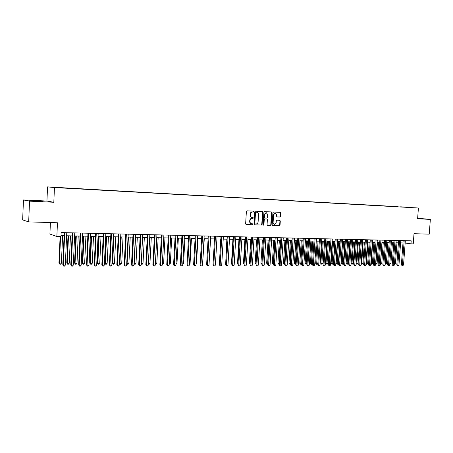 <?xml version="1.0" encoding="UTF-8"?>
<svg xmlns="http://www.w3.org/2000/svg" width="453" height="453" viewBox="0 0 453 453"><rect width="100%" height="100%" fill="white"/><g stroke="black" fill="none" stroke-linecap="round" stroke-linejoin="round"><path stroke-width="0.68" d="M253.771 211.613L253.391 211.115L247.027 210.826L246.381 211.489L245.634 223.861L246.172 224.569L252.553 224.784L253.001 224.32L252.627 223.833L251.715 223.799C250.611 223.584 250.045 222.836 250.016 221.545L250.079 220.52C250.277 219.195 250.956 218.488 252.123 218.403L252.938 218.431L253.386 217.972L253.001 217.474L252.123 217.44C251.007 217.236 250.43 216.477 250.401 215.175L250.464 214.144C250.662 212.819 251.341 212.117 252.508 212.038L253.329 212.072L253.771 211.613M251.959 217.417L251.777 217.395C250.662 217.191 250.09 216.438 250.062 215.135L250.124 214.105C250.322 212.78 251.002 212.078 252.162 211.998L252.984 212.038L253.431 211.574L253.165 211.104M246.002 224.524L252.213 224.739L252.655 224.275L252.429 223.822M251.523 223.771L251.37 223.748C250.266 223.539 249.705 222.785 249.677 221.5L249.739 220.469C249.931 219.15 250.617 218.442 251.777 218.357L252.598 218.391L253.04 217.927L252.797 217.468M417.621 218.561L420.701 218.691L417.632 218.397M36.234 200.838L42.491 201.364L36.234 200.838M400.633 206.8L403.816 207.01L400.633 206.8M279.977 217.055L280.588 216.409L280.803 213.04L280.288 212.344L273.527 212.038L272.91 212.684L272.157 224.779L272.666 225.469L279.433 225.702L280.045 225.05L280.299 220.985L279.79 220.294L276.896 220.181L276.285 220.832L276.154 222.853L274.45 224.592L273.091 222.746L273.589 214.784L275.265 213.057L276.653 214.92L276.573 216.24L277.089 216.936L279.977 217.055L279.62 217.015L280.231 216.37L280.441 213.001L280.056 212.332M29.541 201.16L53.811 202.264L46.942 201.036L23.471 199.954L29.541 201.16L28.675 221.885L57.463 222.768L56.857 236.528L60.957 236.613L61.138 232.582L411.205 240.826L410.984 243.827L413.244 243.873L414.002 233.691L429.229 234.161L430.35 219.382L417.643 218.25M53.811 202.264L54.456 187.559L418.413 208.001L417.604 218.799L430.35 219.382M262.865 212.231L262.332 211.523L255.362 211.206L254.728 211.862L253.974 224.15L254.501 224.852L261.483 225.09L262.111 224.433L262.865 212.231L262.117 211.517M264.518 211.625L271.37 211.936L271.902 212.638L271.149 224.745L270.532 225.396L267.581 225.3L267.072 224.603L267.378 219.677L266.851 218.98L264.886 218.907L264.258 219.558L263.94 224.699L263.487 225.158L263.125 224.671L263.889 212.276L264.518 211.625M28.675 221.885L22.65 219.898L23.471 199.954M54.711 187.349L58.312 187.542L54.711 187.349M54.456 187.559L47.554 186.879L418.413 208.001M398.04 206.834L61.614 187.87M398.051 206.664L61.591 187.752M50.413 222.553L49.915 234.042L56.857 236.528M46.942 201.036L47.554 186.879M405.163 243.029L410.984 243.827M61.002 235.645L64.105 235.713M66.625 235.77L72.106 235.883M74.62 235.939L80.017 236.053M82.52 236.104L87.831 236.217M90.334 236.273L95.555 236.387M98.052 236.438L103.193 236.545M105.685 236.602L110.747 236.709M113.227 236.76L118.21 236.868M120.685 236.919L125.594 237.027M128.063 237.078L132.893 237.179M135.356 237.23L140.107 237.332M142.565 237.383L147.248 237.485M149.7 237.536L154.303 237.638M156.749 237.689L161.285 237.785M163.726 237.836L168.193 237.933M170.628 237.984L175.022 238.08M177.451 238.131L181.783 238.221M184.201 238.272L188.465 238.363M190.883 238.414L195.079 238.505M197.491 238.555L201.625 238.646M204.026 238.697L208.097 238.782M210.492 238.833L214.507 238.918M216.896 238.969L220.849 239.054M223.227 239.105L227.123 239.19M229.495 239.241L233.329 239.32M235.702 239.371L239.478 239.45M241.84 239.501L245.56 239.58M247.916 239.631L251.579 239.711M253.935 239.762L257.542 239.835M259.886 239.886L263.442 239.96M265.781 240.011L269.28 240.084M271.613 240.135L275.067 240.209M277.395 240.26L280.792 240.333M283.114 240.384L286.46 240.452M288.776 240.503L292.072 240.571M294.382 240.622L297.632 240.69M299.937 240.741L303.136 240.809M305.435 240.86L308.589 240.922M310.877 240.973L313.986 241.041M316.273 241.087L319.337 241.155M321.613 241.2L324.631 241.268M326.902 241.313L329.88 241.381M332.14 241.426L335.073 241.489M337.332 241.54L340.22 241.602M342.474 241.647L345.322 241.709M347.57 241.755L350.373 241.817M352.615 241.862L355.379 241.925M357.61 241.97L360.339 242.027M362.564 242.078L365.248 242.134M367.474 242.179L370.118 242.236M372.332 242.281L374.942 242.338M377.151 242.389L379.722 242.44M381.93 242.485L384.461 242.542M386.658 242.587L389.155 242.644M391.347 242.689L393.81 242.74M395.996 242.785L398.419 242.842M400.599 242.887L402.989 242.938M254.337 224.807L261.138 225.039L261.766 224.382L262.519 212.191M255.956 212.191L255.509 212.65L254.852 223.431L255.22 223.924L256.098 223.952C257.253 223.861 257.927 223.159 258.119 221.84L258.572 214.496C258.544 213.187 257.972 212.434 256.851 212.231L255.611 212.151L255.169 212.61L255.509 212.65M255.164 223.912L254.512 223.38L255.169 212.61M255.611 212.151L256.472 212.191M267.417 225.254L270.175 225.351L270.792 224.699L271.551 212.599L271.16 211.925M266.568 218.946L264.535 218.861L263.912 219.512L263.595 224.648L263.94 224.699M263.301 225.084L263.595 224.648M267.695 214.563L266.279 212.689L264.575 214.428L264.405 217.259L264.926 217.955L266.896 218.035L267.519 217.383L267.695 214.563M266.036 212.661L264.229 214.388L264.575 214.428M264.863 217.95L264.054 217.214L264.229 214.388M276.942 216.902L279.62 217.015M275.011 213.029L273.233 214.745L273.589 214.784M274.308 224.569L272.734 222.695L273.233 214.745M272.502 225.43L279.076 225.651L279.682 225.005L279.943 220.939L279.586 220.288M60.107 236.596L58.935 263.006L61.382 263.244L62.61 235.685M60.589 236.608L59.405 263.244L59.813 264.184L58.935 263.006M61.382 263.244L60.6 264.184L59.813 264.184M64.241 232.655L62.797 264.92L63.295 265.164L64.751 232.666M65.306 265.164L64.507 266.121L63.703 266.121L63.295 265.164L65.306 265.164L66.761 232.717M63.703 266.121L62.797 264.92M68.012 235.798L66.784 263.017L67.276 263.255L69.23 263.255L70.47 235.849M68.516 235.809L67.276 263.255L67.667 264.184L66.784 263.017M69.23 263.255L68.448 264.19L67.667 264.184M75.787 235.962L74.547 263.029L75.056 263.261L76.987 263.261L78.239 236.013M76.302 235.973L75.056 263.261L75.436 264.19L74.547 263.029M76.987 263.261L76.206 264.19L75.436 264.19M83.471 236.126L82.219 263.04L82.746 263.272L84.654 263.272L85.917 236.177M84.009 236.138L82.746 263.272L83.114 264.195L82.219 263.04M84.654 263.272L83.879 264.195L83.114 264.195M91.07 236.29L89.807 263.051L90.351 263.278L92.236 263.284L93.511 236.341M91.619 236.302L90.351 263.278L90.708 264.195L89.807 263.051M92.236 263.284L91.461 264.195L90.708 264.195M72.242 232.842L70.787 264.92L71.297 265.164L72.769 232.859M73.284 265.164L72.491 266.115L71.693 266.115L71.297 265.164L73.284 265.164L74.756 232.904M71.693 266.115L70.787 264.92M80.153 233.029L78.68 264.92L79.213 265.158L80.696 233.04M81.178 265.158L80.379 266.104L79.598 266.104L79.213 265.158L81.178 265.158L82.661 233.091M79.598 266.104L78.68 264.92M87.973 233.216L86.489 264.92L87.033 265.158L88.528 233.227M88.975 265.158L88.182 266.098L87.406 266.098L87.033 265.158L88.975 265.158L90.475 233.272M87.406 266.098L86.489 264.92M95.696 233.397L94.201 264.92L94.762 265.158L96.274 233.408M96.682 265.158L95.889 266.092L95.124 266.092L94.762 265.158L96.682 265.158L98.193 233.454M95.124 266.092L94.201 264.92M98.584 236.449L97.31 263.057L97.865 263.289L99.734 263.289L101.019 236.5M99.15 236.46L97.865 263.289L98.216 264.201L97.31 263.057M99.734 263.289L98.958 264.201L98.216 264.201M103.335 233.578L101.829 264.92L102.406 265.152L103.93 233.589M104.303 265.152L103.511 266.081L102.752 266.081L102.406 265.152L104.303 265.152L105.826 233.635M102.752 266.081L101.829 264.92M106.013 236.608L104.734 263.068L105.3 263.295L107.146 263.301L108.443 236.659M106.591 236.619L105.3 263.295L105.64 264.207L104.734 263.068M107.146 263.301L106.376 264.207L105.64 264.207M110.889 233.754L109.371 264.914L109.96 265.152L111.495 233.771M111.84 265.152L111.047 266.075L110.3 266.075L109.96 265.152L111.84 265.152L113.375 233.81M110.3 266.075L109.371 264.914M113.358 236.766L112.072 263.08L112.655 263.306L114.479 263.306L115.781 236.817M113.952 236.777L112.655 263.306L112.978 264.207L112.072 263.08M114.479 263.306L113.709 264.207L112.978 264.207M118.358 233.929L116.823 264.914L117.435 265.152L118.975 233.946M119.286 265.152L118.499 266.07L117.757 266.07L117.435 265.152L119.286 265.152L120.832 233.986M117.757 266.07L116.823 264.914M121.234 236.93L119.926 263.312L121.732 263.318L123.04 236.97M119.388 263.114L119.926 263.312L120.238 264.212L119.382 263.176M121.732 263.318L120.962 264.212L120.238 264.212M125.736 234.105L124.196 264.914L124.818 265.147L126.37 234.116M126.653 265.147L125.866 266.064L125.13 266.064L124.818 265.147L126.653 265.147L128.21 234.161M125.13 266.064L124.196 264.914M128.437 237.083L127.117 263.323L128.901 263.323L130.221 237.123M126.749 263.187L127.418 264.212L126.738 263.453M128.901 263.323L128.131 264.218L127.418 264.212M133.04 234.275L131.483 264.914L132.123 265.147L133.686 234.292M133.935 265.147L133.148 266.053L132.423 266.058L132.123 265.147L133.935 265.147L135.504 234.331M132.423 266.058L131.483 264.914M135.555 237.236L134.23 263.329L135.996 263.335L137.327 237.276M134.031 263.261L134.524 264.218L134.009 263.725M135.996 263.335L135.226 264.218L134.524 264.218M140.254 234.444L138.692 264.914L139.343 265.147L140.917 234.461M141.138 265.147L140.356 266.047L139.637 266.047L139.343 265.147L141.138 265.147L142.712 234.501M139.637 266.047L138.692 264.914M142.599 237.389L141.262 263.34L143.012 263.34L144.348 237.423M141.228 263.329L141.546 264.224L141.194 263.986M143.012 263.34L142.248 264.224L141.546 264.224M147.395 234.614L145.821 264.914L146.489 265.147L148.069 234.631M148.261 265.141L147.48 266.041L146.766 266.041L146.489 265.147L148.261 265.141L149.847 234.671M146.766 266.041L145.821 264.914M148.352 263.346L149.949 263.346L151.296 237.57M149.949 263.346L149.19 264.224L148.312 264.161M148.499 264.224L148.335 263.703M154.456 234.779L152.871 264.914L153.55 265.141L155.147 234.796M155.305 265.141L154.524 266.036L153.822 266.036L153.55 265.141L155.305 265.141L156.902 234.835M153.822 266.036L152.871 264.914M161.438 234.943L159.847 264.914L160.538 265.141L162.14 234.96M162.27 265.141L161.495 266.03L160.798 266.03L160.538 265.141L162.27 265.141L163.878 235.005M160.798 266.03L159.847 264.914M168.346 235.107L166.744 264.914L167.446 265.141L169.06 235.124M169.162 265.141L168.386 266.024L167.701 266.024L167.446 265.141L169.162 265.141L170.775 235.164M167.701 266.024L166.744 264.914M155.396 263.357L156.817 263.357L158.171 237.717M156.817 263.357L156.053 264.229L155.351 264.224M162.367 263.363L163.612 263.363L164.971 237.865M163.612 263.363L162.848 264.229L162.321 264.229M169.258 263.369L170.334 263.374L171.698 238.006M170.334 263.374L169.212 264.235M175.175 235.271L173.567 264.914L174.28 265.135L175.906 235.288M175.979 265.135L175.203 266.013L174.524 266.019L174.28 265.135L175.979 265.135L177.604 235.328M174.524 266.019L173.567 264.914M176.075 263.38L176.981 263.38L178.357 238.148M176.981 263.38L176.03 264.241M181.936 235.43L180.317 264.914L181.041 265.135L182.672 235.447M182.723 265.135L181.947 266.007L181.279 266.007L181.041 265.135L182.723 265.135L184.354 235.486M181.279 266.007L180.317 264.914M182.819 263.386L183.561 263.386L184.943 238.289M183.561 263.386L182.774 264.241M188.618 235.583L186.993 264.914L187.735 265.135L189.371 235.605M189.394 265.135L188.624 266.002L187.955 266.002L187.735 265.135L189.394 265.135L191.036 235.639M187.955 266.002L186.993 264.914M189.49 263.397L190.073 263.397L191.46 238.431M190.073 263.397L189.45 264.093M195.237 235.741L193.601 264.909L194.354 265.13L195.996 235.758M195.996 265.13L195.226 265.996L194.569 265.996L194.354 265.13L195.996 265.13L197.644 235.798M194.569 265.996L193.601 264.909M196.092 263.403L196.517 263.403L197.91 238.567M196.517 263.403L196.064 263.912M201.778 235.894L200.141 264.909L200.9 265.13L202.553 235.911M202.525 265.13L201.755 265.99L201.109 265.99L200.9 265.13L202.525 265.13L204.184 235.951M201.109 265.99L200.141 264.909M202.621 263.408L204.297 238.703M202.893 263.408L202.604 263.731M208.255 236.047L206.608 264.909L207.378 265.13L209.043 236.064M208.986 265.13L208.221 265.985L207.576 265.985L207.378 265.13L208.986 265.13L210.651 236.104M207.576 265.985L206.608 264.909M209.088 263.42L210.611 238.839M214.665 236.2L213.006 264.909L213.788 265.13L215.458 236.217M215.385 265.13L214.614 265.979L213.98 265.979L213.788 265.13L215.385 265.13L217.055 236.256M213.98 265.979L213.006 264.909M221.002 236.347L219.343 264.909L220.135 265.124L221.811 236.37M221.71 265.124L220.945 265.973L220.317 265.973L220.135 265.124L221.71 265.124L223.386 236.404M220.317 265.973L219.343 264.909M220.724 239.054L219.439 263.255M226.857 239.184L225.707 263.301M225.69 263.589L225.447 263.233M232.927 239.314L231.511 263.238L231.908 263.34M231.879 263.782L231.511 263.238M227.281 236.494L225.611 264.909L226.409 265.124L228.097 236.517M227.972 265.124L227.208 265.968L226.585 265.968L226.409 265.124L227.972 265.124L229.654 236.551M226.585 265.968L225.611 264.909M233.488 236.642L231.811 264.909L232.627 265.124L234.314 236.664M234.167 265.124L233.408 265.962L232.791 265.962L232.627 265.124L234.167 265.124L235.86 236.698M232.791 265.962L231.811 264.909M239.637 236.789L237.955 264.909L238.776 265.124L240.469 236.806M240.305 265.118L239.546 265.956L238.935 265.956L238.776 265.124L240.305 265.118L241.998 236.84M238.935 265.956L237.955 264.909M238.941 239.439L237.514 263.244L238.046 263.38M238.012 263.974L237.514 263.244M245.719 236.93L244.031 264.909L244.863 265.118L246.562 236.947M246.375 265.118L245.617 265.951L245.011 265.951L244.863 265.118L246.375 265.118L248.08 236.987M245.011 265.951L244.031 264.909M244.886 239.569L243.459 263.255L244.122 263.42M244.076 264.161L243.459 263.255M251.743 237.072L250.05 264.909L250.888 265.118L252.593 237.095M252.383 265.118L251.63 265.945L251.03 265.945L250.888 265.118L252.383 265.118L254.093 237.129M251.03 265.945L250.05 264.909M250.775 239.694L249.348 263.261L250.135 263.459M250.09 264.218L249.348 263.261M257.7 237.213L256.002 264.909L256.851 265.118L258.567 237.23M258.335 265.118L257.581 265.939L256.987 265.939L256.851 265.118L258.335 265.118L260.045 237.27M256.987 265.939L256.002 264.909M256.608 239.818L255.175 263.272L256.092 263.47M257.451 239.835L256.064 263.867M256.041 264.252L255.175 263.272M263.601 237.349L261.896 264.909L262.757 265.118L264.473 237.372M264.224 265.113L263.47 265.934L262.882 265.934L262.757 265.118L264.224 265.113L265.939 237.406M262.882 265.934L261.896 264.909M262.383 239.943L260.945 263.278L261.987 263.476M263.233 239.96L261.908 264.28L260.945 263.278M268.102 240.062L266.658 263.284L267.825 263.487M268.957 240.079L267.621 264.28L266.658 263.284M273.765 240.181L272.315 263.295L273.601 263.493M274.631 240.203L273.278 264.286L272.315 263.295M269.444 237.491L267.734 264.909L268.601 265.113L270.322 237.508M270.05 265.113L269.303 265.928L268.72 265.928L268.601 265.113L270.05 265.113L271.777 237.542M268.72 265.928L267.734 264.909M275.226 237.627L273.516 264.909L274.388 265.113L276.115 237.644M275.826 265.113L275.079 265.922L274.501 265.922L274.388 265.113L275.826 265.113L277.553 237.678M274.914 213.018L275.265 213.057M274.501 265.922L273.516 264.909M280.956 237.763L279.235 264.903L280.118 265.113L281.851 237.78M281.54 265.113L280.792 265.917L280.226 265.917L280.118 265.113L281.54 265.113L283.272 237.814M280.226 265.917L279.235 264.903M279.371 240.3L277.916 263.301L279.325 263.499M280.243 240.322L278.884 264.286L277.916 263.301M279.274 264.286L278.884 264.286M286.624 237.893L284.897 264.903L285.786 265.113L287.525 237.916M287.196 265.107L286.455 265.911L285.888 265.911L285.786 265.113L287.196 265.107L288.94 237.95M285.888 265.911L284.897 264.903M284.926 240.418L283.465 263.306L284.988 263.504M285.803 240.441L284.433 264.292L283.465 263.306M284.937 264.292L284.433 264.292M292.236 238.023L290.509 264.903L291.404 265.107L293.148 238.046M292.802 265.107L292.06 265.905L291.5 265.905L291.404 265.107L292.802 265.107L294.546 238.08M291.5 265.905L290.509 264.903M290.424 240.537L288.963 263.312L290.6 263.51M291.313 240.554L289.931 264.292L288.963 263.312M290.554 264.212L289.931 264.292M297.797 238.159L296.064 264.903L296.97 265.107L298.714 238.176M298.351 265.107L297.61 265.9L297.055 265.9L296.97 265.107L298.351 265.107L300.101 238.21M297.055 265.9L296.064 264.903M295.871 240.656L294.405 263.323L296.154 263.516M296.766 240.673L295.379 264.297L294.405 263.323M296.115 264.082L295.379 264.297M303.3 238.289L301.568 264.903L302.479 265.107L304.229 238.306M303.844 265.107L303.108 265.894L302.559 265.894L302.479 265.107L303.844 265.107L305.599 238.34M302.559 265.894L301.568 264.903M301.268 240.769L299.801 263.329L301.653 263.521M302.168 240.786L300.769 264.297L299.801 263.329M301.624 263.952L300.769 264.297M308.753 238.414L307.015 264.903L307.932 265.107L309.688 238.437M309.286 265.107L308.55 265.888L308.006 265.888L307.932 265.107L309.286 265.107L311.041 238.471M308.006 265.888L307.015 264.903M306.613 240.883L305.141 263.335L307.106 263.533M307.519 240.9L306.109 264.297L305.141 263.335M307.083 263.827L306.109 264.297M314.156 238.544L312.406 264.903L313.334 265.101L315.095 238.567M314.676 265.101L313.94 265.883L313.402 265.883L313.334 265.101L314.676 265.101L316.437 238.595M313.402 265.883L312.406 264.903M311.907 240.996L310.43 263.34L312.496 263.538M312.819 241.013L311.404 264.303L310.43 263.34M312.485 263.708L311.404 264.303M319.501 238.669L317.751 264.903L318.685 265.101L320.447 238.691M320.016 265.101L319.28 265.877L318.748 265.877L318.685 265.101L320.016 265.101L321.777 238.72M318.748 265.877L317.751 264.903M317.151 241.109L315.673 263.352L317.842 263.544M318.074 241.126L316.647 264.303L315.673 263.352M317.842 263.589L316.647 264.303M324.795 238.793L323.046 264.903L323.986 265.101L325.752 238.816M325.299 265.101L324.569 265.877L324.042 265.877L323.986 265.101L325.299 265.101L327.066 238.844M324.042 265.877L323.046 264.903M322.343 241.217L320.866 263.357L321.777 263.55L323.074 263.55L324.569 241.268M323.272 241.239L321.84 264.309L320.866 263.357M323.074 263.55L321.84 264.309M330.044 238.918L328.289 264.903L329.235 265.101L331.001 238.941M330.537 265.101L329.807 265.871L329.286 265.871L329.235 265.101L330.537 265.101L332.309 238.969M329.286 265.871L328.289 264.903M327.491 241.33L326.007 263.363L326.93 263.555L328.21 263.555L329.71 241.375M328.425 241.347L326.981 264.309L326.007 263.363M328.21 263.555L326.981 264.309M335.243 239.037L333.482 264.903L334.433 265.096L336.205 239.059M335.724 265.096L334.994 265.866L334.478 265.866L334.433 265.096L335.724 265.096L337.502 239.093M334.478 265.866L333.482 264.903M332.593 241.438L331.103 263.369L332.032 263.561L333.3 263.561L334.801 241.483M333.533 241.455L332.077 264.314L331.103 263.369M333.3 263.561L332.077 264.314M340.39 239.161L338.629 264.903L339.586 265.096L341.358 239.184M340.866 265.096L340.135 265.86L339.625 265.86L339.586 265.096L340.866 265.096L342.644 239.212M339.625 265.86L338.629 264.903M337.644 241.545L336.154 263.38L337.089 263.567L338.346 263.567L339.846 241.591M338.589 241.562L337.128 264.314L336.154 263.38M338.346 263.567L337.128 264.314M345.486 239.28L343.725 264.903L344.688 265.096L346.466 239.303M345.956 265.096L345.231 265.854L344.722 265.854L344.688 265.096L345.956 265.096L347.734 239.331M344.722 265.854L343.725 264.903M342.649 241.653L341.16 263.386L342.1 263.572L343.346 263.572L344.846 241.698M343.601 241.67L342.134 264.314L341.16 263.386M343.346 263.572L342.134 264.314M350.543 239.399L348.77 264.903L349.744 265.096L351.522 239.422M350.996 265.096L350.271 265.849L349.773 265.849L349.744 265.096L350.996 265.096L352.779 239.45M349.773 265.849L348.77 264.903M347.61 241.755L346.12 263.391L347.06 263.578L348.295 263.578L349.807 241.806M348.572 241.777L347.094 264.32L346.12 263.391M348.295 263.578L347.094 264.32M355.548 239.518L353.776 264.903L354.75 265.096L356.534 239.541M355.996 265.096L355.271 265.843L354.773 265.843L354.75 265.096L355.996 265.096L357.779 239.569M354.773 265.843L353.776 264.903M353.493 241.879L351.981 263.584L353.204 263.584L354.716 241.908M351.115 263.414L351.981 263.584L352.009 264.32L351.109 263.51M353.204 263.584L352.009 264.32M360.503 239.631L358.731 264.903L359.71 265.09L361.5 239.66M360.945 265.09L360.226 265.843L359.733 265.843L359.71 265.09L360.945 265.09L362.734 239.688M359.733 265.843L358.731 264.903M358.368 241.987L356.856 263.589L358.068 263.589L359.58 242.01M356.109 263.442L356.856 263.589L356.873 264.326L356.092 263.68M358.068 263.589L356.873 264.326M365.418 239.75L363.646 264.897L364.631 265.09L366.42 239.773M365.848 265.09L365.129 265.837L364.642 265.837L364.631 265.09L365.848 265.09L367.643 239.801M364.642 265.837L363.646 264.897M363.198 242.089L361.687 263.595L362.887 263.595L364.399 242.117M361.058 263.476L361.687 263.595L361.704 264.326L361.035 263.85M362.887 263.595L361.704 264.326M370.288 239.864L368.51 264.897L369.501 265.09L371.29 239.886M370.713 265.09L369.993 265.832L369.506 265.832L369.501 265.09L370.713 265.09L372.502 239.914M369.506 265.832L368.51 264.897M367.989 242.191L366.471 263.601L367.66 263.601L369.178 242.213M365.962 263.504L366.471 263.601L366.483 264.326L365.928 264.014M367.66 263.601L366.483 264.326M375.112 239.977L373.334 264.897L374.325 265.09L376.12 239.999M375.526 265.09L374.812 265.826L374.331 265.826L374.325 265.09L375.526 265.09L377.321 240.028M374.331 265.826L373.334 264.897M372.734 242.293L371.217 263.606L372.394 263.606L373.912 242.315M370.82 263.533L371.217 263.606L371.222 264.331L370.775 264.173M372.394 263.606L371.222 264.331M379.891 240.09L378.108 264.897L379.11 265.09L380.905 240.113M380.299 265.084L379.586 265.82L379.11 265.82L379.11 265.09L380.299 265.084L382.094 240.141M379.11 265.82L378.108 264.897M377.44 242.395L375.916 263.612L377.089 263.612L378.606 242.417M375.639 263.555L375.922 264.331L375.588 264.269M377.089 263.612L375.922 264.331M384.631 240.203L382.847 264.897L383.85 265.084L385.65 240.226M385.027 265.084L384.314 265.82L383.844 265.82L383.85 265.084L385.027 265.084L386.828 240.254M383.844 265.82L382.847 264.897M382.1 242.491L380.577 263.618L381.737 263.618L383.261 242.519M380.407 263.584L380.356 264.292M381.737 263.618L380.577 264.337M389.325 240.311L387.536 264.897L388.549 265.084L390.35 240.339M389.716 265.084L389.008 265.815L388.538 265.815L388.549 265.084L389.716 265.084L391.517 240.362M388.538 265.815L387.536 264.897M386.72 242.593L385.197 263.623L386.347 263.623L387.87 242.615M385.135 263.612L385.084 264.32M386.347 263.623L385.192 264.337M393.98 240.424L392.19 264.897L393.204 265.084L395.005 240.447M394.359 265.084L393.651 265.809L393.187 265.809L393.204 265.084L394.359 265.084L396.165 240.475M393.187 265.809L392.19 264.897M389.823 263.623L390.916 263.629L392.44 242.712M390.916 263.629L389.773 264.337M398.589 240.532L396.8 264.897L397.819 265.084L399.62 240.554M398.963 265.084L398.261 265.803L397.802 265.803L397.819 265.084L398.963 265.084L400.769 240.583M397.802 265.803L396.8 264.897M394.467 263.629L395.446 263.635L396.97 242.808M395.446 263.635L394.416 264.342M403.159 240.639L401.369 264.897L402.394 265.084L404.195 240.662M403.527 265.079L402.366 265.803L402.394 265.084L403.527 265.079L405.333 240.69M402.366 265.803L401.369 264.897M252.162 211.998L252.508 212.038M250.124 214.105L250.464 214.144M250.062 215.135L250.401 215.175M252.598 218.391L252.938 218.431M251.777 218.357L252.123 218.403M249.739 220.469L250.079 220.52M249.677 221.5L250.016 221.545M252.213 224.739L252.553 224.784M252.984 212.038L253.329 212.072M261.766 224.382L262.111 224.433M261.138 225.039L261.483 225.09M254.512 223.38L254.852 223.431M271.551 212.599L271.902 212.638M270.792 224.699L271.149 224.745M270.175 225.351L270.532 225.396M264.535 218.861L264.886 218.907M263.912 219.512L264.258 219.558M264.054 217.214L264.405 217.259M272.734 222.695L273.091 222.746M279.943 220.939L280.299 220.985M279.682 225.005L280.045 225.05M279.076 225.651L279.433 225.702M280.441 213.001L280.803 213.04M280.231 216.37L280.588 216.409M254.88 223.873L255.181 223.918M256.506 212.197L256.851 212.231M265.928 212.65L266.279 212.689M264.575 217.916L264.88 217.95"/></g></svg>
